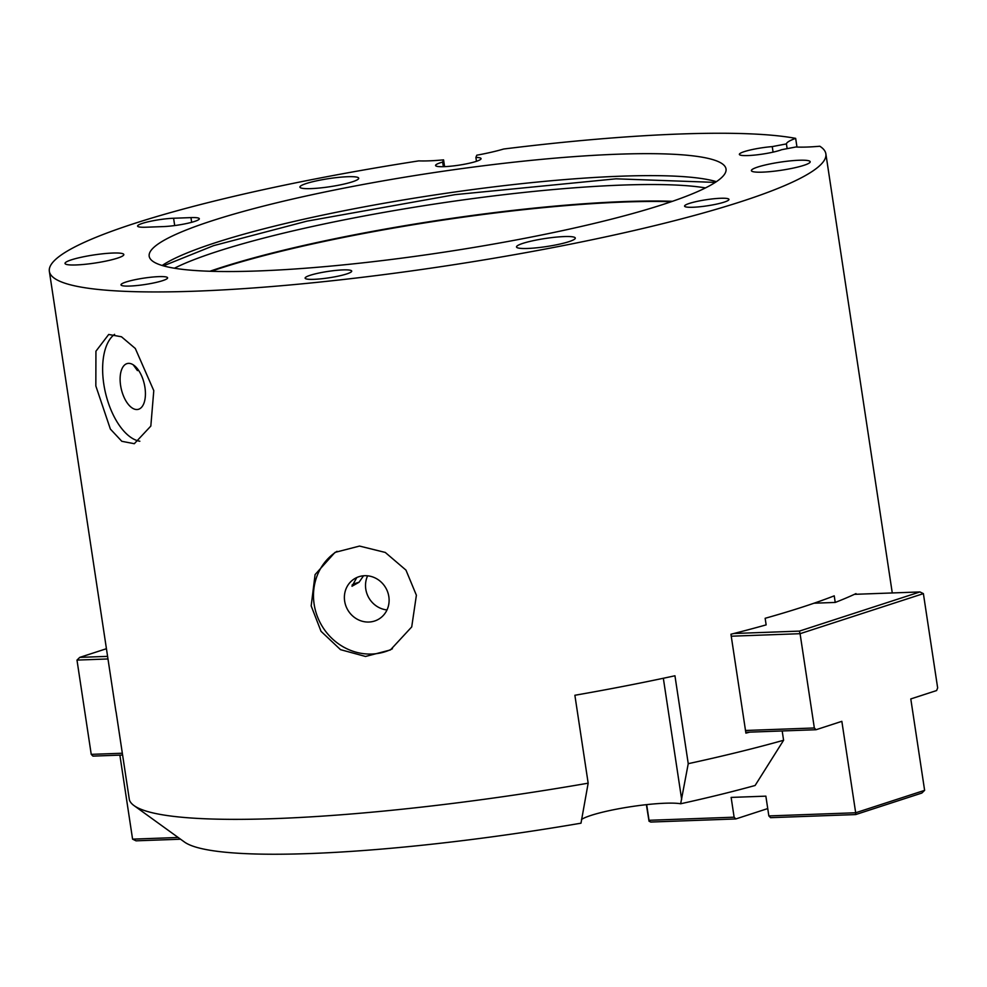 <?xml version="1.0" encoding="UTF-8"?>
<svg xmlns="http://www.w3.org/2000/svg" width="987" height="987" viewBox="0 0 987 987"><rect width="100%" height="100%" fill="white"/><g stroke="black" fill="none" stroke-linecap="round" stroke-linejoin="round"><path stroke-width="1.48" d="M416.391 595.235L411.715 626.93L390.408 649.952L365.535 656.466L340.515 649.656L321.022 631.31L311.176 605.882L315.075 574.607L334.988 552.399L359.527 546.07L385.263 552.436L405.965 570.104L416.391 595.235M444.594 166.643L443.57 159.857A56.099 7.711 -8.6 0 1 418.784 160.881A392.678 53.977 -8.6 0 0 49.35 271.314A392.678 53.977 -8.6 0 0 195.808 291.165A392.678 53.977 -8.6 0 0 609.917 235.942A392.678 53.977 -8.6 0 0 825.872 153.873A392.678 53.977 -8.6 0 0 819.815 146.236A56.099 7.711 -8.6 0 1 795.867 146.989L781.692 149.691A22.997 3.158 -8.6 0 1 756.338 154.91A22.997 3.158 -8.6 0 1 739.362 154.404A22.997 3.158 -8.6 0 1 772.241 146.607L773.08 152.134M49.35 271.314L115.824 710.825A392.678 53.977 171.4 0 0 116.096 712.009L129.396 799.914A392.678 53.977 -8.6 0 0 133.985 805.565A392.678 53.977 -8.6 0 0 275.57 818.581A392.678 53.977 -8.6 0 0 588.166 783.172L574.878 695.267A392.678 53.977 -8.6 0 0 674.948 675.774L688.247 763.679A392.678 53.977 -8.6 0 0 783.592 740.262L782.185 730.96M749.812 732.132A392.678 53.977 171.4 0 1 745.901 733.131L730.948 634.234A392.678 53.977 -8.6 0 0 766.146 624.882L765.147 618.294A392.678 53.977 -8.6 0 0 834.237 595.84L835.224 602.44A392.678 53.977 -8.6 0 0 855.988 593.606L856.087 594.273M337.023 551.314A56.099 52.311 -119.6 0 0 314.137 604.204A56.099 52.311 -119.6 0 0 392.419 648.743M344.648 601.108A23.565 21.973 -119.6 0 0 378.379 619.355A23.565 21.973 -119.6 0 0 388.841 596.641A23.565 21.973 -119.6 0 0 355.11 578.394A23.565 21.973 -119.6 0 0 344.648 601.108M367.62 575.803A23.565 21.973 -119.6 0 0 365.782 589.103A23.565 21.973 -119.6 0 0 387.003 609.941M313.903 279.333A23.565 3.232 -8.6 0 0 338.751 276.027A23.565 3.232 -8.6 0 0 351.705 271.104A23.565 3.232 -8.6 0 0 342.921 269.907A23.565 3.232 -8.6 0 0 318.073 273.226A23.565 3.232 -8.6 0 0 305.119 278.149A23.565 3.232 -8.6 0 0 313.903 279.333M129.803 286.057A23.565 3.232 -8.6 0 0 154.638 282.751A23.565 3.232 -8.6 0 0 167.605 277.816A23.565 3.232 -8.6 0 0 158.808 276.631A23.565 3.232 -8.6 0 0 133.961 279.938A23.565 3.232 -8.6 0 0 121.006 284.873A23.565 3.232 -8.6 0 0 129.803 286.057M120.599 385.461A23.565 11.77 -103.2 0 0 138.143 409.383A23.565 11.77 -103.2 0 0 144.941 387.435A23.565 11.77 -103.2 0 0 127.397 363.512A23.565 11.77 -103.2 0 0 120.599 385.461M153.787 390.655L150.826 426.076L134.306 443.706L121.833 441.312L110.371 429.074L95.838 385.954L95.936 351.212L108.693 334.47L121.475 336.777L135.305 348.473L153.787 390.655M114.578 334.346A56.099 28.031 -103.2 0 0 103.795 384.091A56.099 28.031 -103.2 0 0 139.846 441.238M311.004 188.616A29.733 4.084 -8.6 0 0 342.353 184.446A29.733 4.084 -8.6 0 0 358.713 178.228A29.733 4.084 -8.6 0 0 347.621 176.722A29.733 4.084 -8.6 0 0 316.272 180.905A29.733 4.084 -8.6 0 0 299.912 187.123A29.733 4.084 -8.6 0 0 311.004 188.616M76.11 264.948A29.733 4.084 -8.6 0 0 107.472 260.765A29.733 4.084 -8.6 0 0 123.819 254.547A29.733 4.084 -8.6 0 0 112.728 253.042A29.733 4.084 -8.6 0 0 81.378 257.225A29.733 4.084 -8.6 0 0 65.031 263.443A29.733 4.084 -8.6 0 0 76.11 264.948M762.482 172.145A29.733 4.084 -8.6 0 0 793.844 167.963A29.733 4.084 -8.6 0 0 810.191 161.745A29.733 4.084 -8.6 0 0 799.1 160.252A29.733 4.084 -8.6 0 0 767.75 164.422A29.733 4.084 -8.6 0 0 751.391 170.64A29.733 4.084 -8.6 0 0 762.482 172.145M527.601 248.465A29.733 4.084 -8.6 0 0 558.95 244.282A29.733 4.084 -8.6 0 0 575.298 238.077A29.733 4.084 -8.6 0 0 564.206 236.572A29.733 4.084 -8.6 0 0 532.857 240.754A29.733 4.084 -8.6 0 0 516.509 246.96A29.733 4.084 -8.6 0 0 527.601 248.465M692.948 207.258A22.442 3.084 -8.6 0 0 716.611 204.112A22.442 3.084 -8.6 0 0 728.949 199.411A22.442 3.084 -8.6 0 0 720.572 198.276A22.442 3.084 -8.6 0 0 696.908 201.434A22.442 3.084 -8.6 0 0 684.571 206.123A22.442 3.084 -8.6 0 0 692.948 207.258M257.989 270.956A291.696 40.097 -8.6 0 0 565.613 229.946A291.696 40.097 -8.6 0 0 726.025 168.974A291.696 40.097 -8.6 0 0 617.233 154.231A291.696 40.097 -8.6 0 0 309.61 195.253A291.696 40.097 -8.6 0 0 149.185 256.213A291.696 40.097 -8.6 0 0 257.989 270.956M716.389 181.67A291.696 40.097 -8.6 0 0 620.552 176.204A291.696 40.097 -8.6 0 0 162.152 265.491M835.224 602.44L814.016 603.205M783.592 740.262L755.104 785.492A347.794 47.808 171.4 0 1 680.66 803.763L688.247 763.679M145.953 227.22L163.324 226.591A22.442 3.084 -8.6 0 0 186.987 223.432A22.442 3.084 -8.6 0 0 199.325 218.744A22.442 3.084 -8.6 0 0 190.96 217.609L173.589 218.25A22.442 3.084 -8.6 0 0 149.925 221.396A22.442 3.084 -8.6 0 0 137.588 226.085A22.442 3.084 -8.6 0 0 145.953 227.22M138.488 370.211A23.565 3.232 -8.6 0 0 137.44 370.594L133.233 364.82M796.978 147.051L795.658 138.365A392.678 53.977 -8.6 0 0 503.691 149.012A56.099 7.711 -8.6 0 1 476.783 155.206L475.882 157.414L476.474 161.288M443.36 166.68L442.657 162.065A22.997 3.158 -8.6 0 0 435.575 165.495A22.997 3.158 -8.6 0 0 458.795 165.187A22.997 3.158 -8.6 0 0 481.064 158.611A22.997 3.158 -8.6 0 0 475.882 157.414M443.57 159.857L442.657 162.065M787.145 148.655L786.429 143.905L772.241 146.607M795.658 138.365A56.099 7.711 -8.6 0 0 786.429 143.905M363.561 575.766L359.034 582.256A23.565 3.232 -8.6 0 0 352.125 585.007M359.034 582.256L351.989 586.253L356.8 577.531M588.166 783.172L580.998 823.183A347.794 47.808 171.4 0 1 184.458 842.022L133.985 805.565M581.479 819.469A53.286 7.328 171.4 0 1 628.559 807.058A53.286 7.328 171.4 0 1 680.66 803.763M180.547 839.209L136.033 840.825L132.579 839.147L178.166 837.482M106.423 648.718L79.762 657.379L107.583 656.367M119.871 755.129L132.579 839.147M122.61 755.03L92.951 756.116L91.236 754.364L122.339 753.229M107.978 658.958L76.986 660.093L91.236 754.364M76.986 660.093L79.762 657.379M767.738 808.575L735.833 818.939L734.118 817.187L731.133 797.41L765.863 796.151L768.848 815.928L855.68 812.757L855.655 814.571L921.833 793.067L924.622 790.353L855.68 812.757L841.849 721.337L816.052 729.726L745.777 732.28M745.506 730.479L814.337 727.974L816.052 729.726M814.337 727.974L800.075 633.691L731.244 636.208M733.847 633.506L799.384 631.112L800.075 633.691L923.388 593.631L937.65 687.902L936.601 690.555L910.791 698.932L924.622 790.353M799.384 631.112L919.946 591.941L854.446 594.334M646.374 804.664L649.027 821.209L649.039 820.296L734.118 817.187M646.67 804.627L649.039 820.296M735.833 818.939L650.754 822.048L649.027 821.209M923.388 593.631L919.946 591.941M855.655 814.571L770.563 817.668L768.848 815.928M211.156 271.302A291.14 40.011 171.4 0 1 219.509 268.501A291.14 40.011 171.4 0 1 671.296 201.706M209.898 271.252A291.19 40.023 171.4 0 1 672.492 201.299M174.699 225.567L173.589 218.25M191.663 222.309L190.96 217.609M663.338 678.254L681.659 799.396M715.279 182.398L616.036 178.82L455.192 194.624L306.883 221.162L213.574 245.652L163.423 265.861M174.403 268.23A291.19 40.023 171.4 0 1 436.279 203.791A291.19 40.023 171.4 0 1 705.495 187.912M825.872 153.873L892.273 592.953"/></g></svg>
